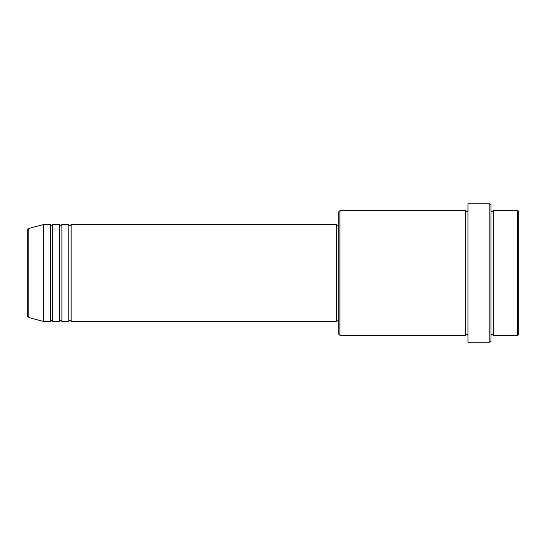 <?xml version="1.0" encoding="UTF-8"?>
<svg xmlns="http://www.w3.org/2000/svg" width="546" height="546" viewBox="0 0 546 546"><rect width="100%" height="100%" fill="white"/><g stroke="black" fill="none" stroke-linecap="round" stroke-linejoin="round"><path stroke-width="0.82" d="M27.3 316.236L27.3 229.764L28.153 228.651L28.153 317.349L27.3 316.236M71.137 224.549L71.137 321.451L336.445 321.451L336.445 224.549L71.137 224.549L69.984 225.703C69.697 225.935 69.315 225.553 68.83 224.549L68.83 321.451L61.903 321.451L61.903 224.549L68.83 224.549M59.596 224.549L59.596 321.451L52.675 321.451L52.675 224.549L59.596 224.549C60.087 225.553 60.469 225.935 60.749 225.703L61.903 224.549M50.368 224.549L50.368 321.451L43.448 321.451L43.448 224.549L50.368 224.549C50.86 225.553 51.242 225.935 51.522 225.703L52.675 224.549M517.547 210.708L518.7 211.862L518.7 334.138L517.547 335.292L517.547 210.708L493.325 210.708L493.325 335.292L517.547 335.292M339.905 335.292L338.752 334.138L338.752 211.862L339.905 210.708L339.905 335.292L465.636 335.292L465.636 210.708L466.789 211.862L467.942 210.708M489.864 203.788L491.018 204.941L491.018 341.059L489.864 342.212L489.864 203.788L467.942 203.788L467.942 342.212L489.864 342.212M491.018 210.708L492.171 211.862L493.325 210.708M336.445 320.297L338.752 320.297M28.153 317.349L43.448 321.451M28.153 228.651L43.448 224.549M339.905 210.708L465.636 210.708M336.445 225.703L338.752 225.703M465.636 335.292L466.789 334.138L467.942 335.292M493.325 335.292C492.792 334.268 492.41 333.886 492.171 334.138L491.018 335.292M52.675 321.451C52.928 321.198 52.539 320.816 51.522 320.297C51.242 320.065 50.86 320.447 50.368 321.451M61.903 321.451C61.418 320.447 61.036 320.065 60.749 320.297C60.469 320.065 60.087 320.447 59.596 321.451M71.137 321.451C70.646 320.447 70.263 320.065 69.984 320.297C69.697 320.065 69.315 320.447 68.83 321.451"/></g></svg>
